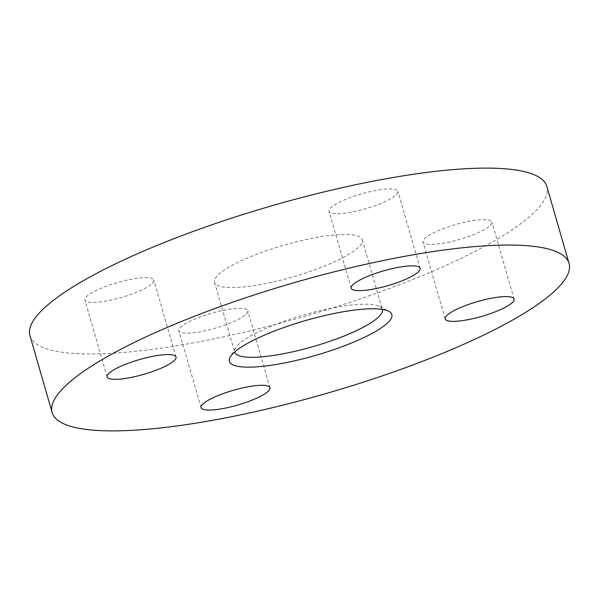 <?xml version="1.0" encoding="UTF-8"?>
<svg xmlns="http://www.w3.org/2000/svg" width="599" height="599" viewBox="0 0 599 599"><rect width="100%" height="100%" fill="white"/><g stroke="black" fill="none" stroke-linecap="round" stroke-linejoin="round"><path stroke-width="0.45" stroke-dasharray="3 2.25" d="M395.033 195.91A35.865 7.69 -16.1 0 1 357.363 210.863A35.865 7.69 -16.1 0 1 329.016 211.267A35.865 7.69 -16.1 0 1 331.928 206.737A35.865 7.69 -16.1 0 1 369.598 191.785A35.865 7.69 -16.1 0 1 397.938 191.381A35.865 7.69 -16.1 0 1 395.033 195.91M488.986 226.624A35.865 7.69 -16.1 0 1 451.317 241.577A35.865 7.69 -16.1 0 1 422.969 241.989A35.865 7.69 -16.1 0 1 425.882 237.451A35.865 7.69 -16.1 0 1 463.551 222.499A35.865 7.69 -16.1 0 1 491.891 222.094A35.865 7.69 -16.1 0 1 488.986 226.624M244.871 315.329A35.865 7.69 -16.1 0 1 207.202 330.281A35.865 7.69 -16.1 0 1 178.854 330.693A35.865 7.69 -16.1 0 1 181.767 326.156A35.865 7.69 -16.1 0 1 219.429 311.203A35.865 7.69 -16.1 0 1 247.776 310.799A35.865 7.69 -16.1 0 1 244.871 315.329M150.918 284.615A35.865 7.69 -16.1 0 1 113.248 299.567A35.865 7.69 -16.1 0 1 84.901 299.972A35.865 7.69 -16.1 0 1 87.813 295.442A35.865 7.69 -16.1 0 1 125.483 280.489A35.865 7.69 -16.1 0 1 153.823 280.085A35.865 7.69 -16.1 0 1 150.918 284.615M382.349 309.398A76.859 16.48 163.9 0 0 379.556 306.486A76.859 16.48 163.9 0 0 313.509 312.304A76.859 16.48 163.9 0 0 240.91 342.351A76.859 16.48 163.9 0 0 235.474 348.071A76.859 16.48 163.9 0 0 234.666 352.025M220.784 272.635A76.859 16.48 163.9 0 0 214.554 282.346A76.859 16.48 163.9 0 0 275.293 281.478A76.859 16.48 163.9 0 0 356.008 249.439A76.859 16.48 163.9 0 0 362.238 239.72A76.859 16.48 163.9 0 0 301.507 240.588A76.859 16.48 163.9 0 0 220.784 272.635M29.95 335.627A268.996 57.676 163.9 0 0 242.528 332.587A268.996 57.676 163.9 0 0 525.046 220.439A268.996 57.676 163.9 0 0 546.842 186.439M351.224 288.201L329.016 211.267M445.177 318.915L422.969 241.989M201.062 407.62L178.854 330.693M107.109 376.906L84.901 299.972M214.554 282.346L234.681 352.07M235.474 348.071L230.256 357.019M379.556 306.486L388.744 311.27M362.238 239.72L382.364 309.443M176.031 357.011L153.823 280.085M269.984 387.733L247.776 310.799M514.099 299.028L491.891 222.094M420.146 268.307L397.938 191.381"/><path stroke-width="0.9" d="M417.233 272.844A35.865 7.69 -16.1 0 1 379.571 287.797A35.865 7.69 -16.1 0 1 351.224 288.201A35.865 7.69 -16.1 0 1 354.129 283.671A35.865 7.69 -16.1 0 1 391.798 268.719A35.865 7.69 -16.1 0 1 420.146 268.307A35.865 7.69 -16.1 0 1 417.233 272.844M511.187 303.558A35.865 7.69 -16.1 0 1 473.517 318.511A35.865 7.69 -16.1 0 1 445.177 318.915A35.865 7.69 -16.1 0 1 448.082 314.385A35.865 7.69 -16.1 0 1 485.752 299.433A35.865 7.69 -16.1 0 1 514.099 299.028A35.865 7.69 -16.1 0 1 511.187 303.558M267.072 392.263A35.865 7.69 -16.1 0 1 229.402 407.215A35.865 7.69 -16.1 0 1 201.062 407.62A35.865 7.69 -16.1 0 1 203.967 403.09A35.865 7.69 -16.1 0 1 241.637 388.137A35.865 7.69 -16.1 0 1 269.984 387.733A35.865 7.69 -16.1 0 1 267.072 392.263M173.118 361.549A35.865 7.69 -16.1 0 1 135.449 376.501A35.865 7.69 -16.1 0 1 107.109 376.906A35.865 7.69 -16.1 0 1 110.014 372.376A35.865 7.69 -16.1 0 1 147.683 357.423A35.865 7.69 -16.1 0 1 176.031 357.011A35.865 7.69 -16.1 0 1 173.118 361.549M234.666 352.025A76.859 16.48 163.9 0 0 234.681 352.07A76.859 16.48 163.9 0 0 295.412 351.201A76.859 16.48 163.9 0 0 376.135 319.155A76.859 16.48 163.9 0 0 382.364 309.443A76.859 16.48 163.9 0 0 382.349 309.398M236.231 350.722A84.541 18.127 163.9 0 0 230.256 357.019A84.541 18.127 163.9 0 0 287.43 362.373A84.541 18.127 163.9 0 0 384.977 325.212A84.541 18.127 163.9 0 0 388.744 311.27A84.541 18.127 163.9 0 0 316.085 317.672A84.541 18.127 163.9 0 0 236.231 350.722M569.05 263.373L546.842 186.439A268.996 57.676 163.9 0 0 334.272 189.479A268.996 57.676 163.9 0 0 51.754 301.626A268.996 57.676 163.9 0 0 29.95 335.627L52.158 412.561A268.996 57.676 163.9 0 0 264.728 409.521A268.996 57.676 163.9 0 0 547.246 297.374A268.996 57.676 163.9 0 0 569.05 263.373A268.996 57.676 163.9 0 0 356.472 266.413A268.996 57.676 163.9 0 0 73.954 378.561A268.996 57.676 163.9 0 0 52.158 412.561"/></g></svg>
